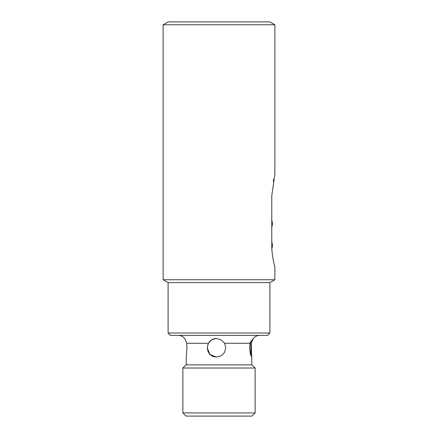 <?xml version="1.0" encoding="UTF-8"?>
<svg xmlns="http://www.w3.org/2000/svg" width="438" height="438" viewBox="0 0 438 438"><rect width="100%" height="100%" fill="white"/><g stroke="black" fill="none" stroke-linecap="round" stroke-linejoin="round"><path stroke-width="0.66" d="M178.37 335.388C181.14 335.464 183.33 336.636 184.929 338.902L186.73 343.272L186.96 347.81L186.249 356.751L186.249 364.865M251.27 343.272L251.647 357.123L250.454 354.397L249.556 347.81L249.978 343.272L253.246 338.503L251.27 343.272M224.579 343.272L225.784 347.914L224.475 352.541L221.048 355.886L216.399 357.123L209.89 354.397L207.223 347.81L208.379 343.272L211.625 339.8L216.268 338.503L221.097 339.806L224.579 343.272L249.978 343.272M216.432 357.123L212.923 356.412C211.023 355.475 209.802 354.539 209.265 353.597L207.995 351.391L207.3 347.81L207.995 344.235L208.8 342.686C209.254 342.33 208.691 342.051 211.565 339.926L212.846 339.247C212.271 339.56 213.377 338.716 216.367 338.503M269.901 333.022L168.099 333.022L170.464 335.388L267.536 335.388L269.901 333.022L269.901 282.62L274.867 279.751L274.867 266.791M168.099 333.022L168.099 282.62L269.901 282.62M269.901 21.9L168.099 21.9L163.133 24.769L274.867 24.769L269.901 21.9M168.099 282.62L163.133 279.751L274.867 279.751M271.779 245.373C271.609 255.677 274.829 266.709 274.867 266.791C274.861 266.819 271.609 255.743 271.779 245.373L271.779 195.715L274.867 174.297L274.867 24.769M273.602 179.399L273.235 181.179M271.779 195.715L271.779 220.226A9.932 9.932 0 0 1 271.779 227.07L271.779 241.951A9.932 9.932 0 0 1 271.85 248.592M272.6 256.268L273.235 259.915M273.728 262.269L274.358 264.88M163.133 279.751L163.133 24.769M255.13 412.946L251.976 416.1L186.024 416.1L182.87 412.946L255.13 412.946L255.13 368.013L182.87 368.013L182.87 412.946M182.87 368.013L186.024 364.865L251.976 364.865L255.13 368.013M208.379 343.272L186.73 343.272M251.751 364.865L251.751 356.751M253.071 338.902C254.67 336.636 256.86 335.464 259.63 335.388M250.848 341.016L250.848 355.623"/></g></svg>
